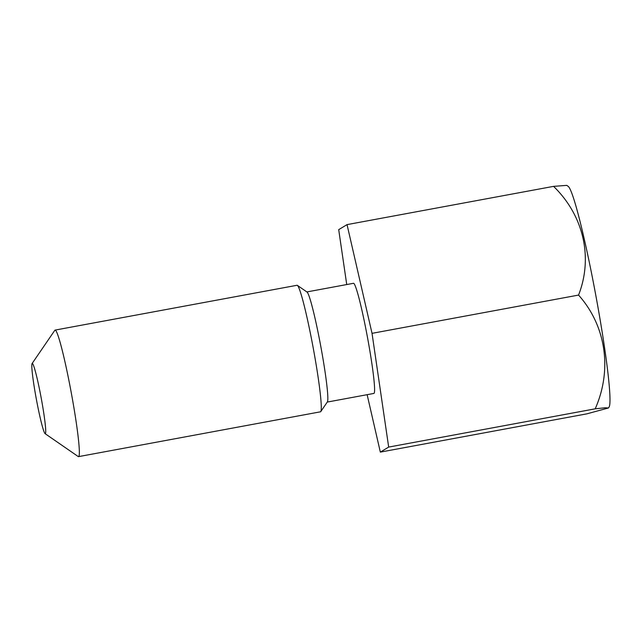 <?xml version="1.0" encoding="UTF-8"?>
<svg xmlns="http://www.w3.org/2000/svg" width="642" height="642" viewBox="0 0 642 642"><rect width="100%" height="100%" fill="white"/><g stroke="black" fill="none" stroke-linecap="round" stroke-linejoin="round"><path stroke-width="0.96" d="M608.423 407.983L609.073 407.028A112.486 7.848 -100.5 0 0 595.27 292.471A112.486 7.848 -100.5 0 0 568.194 186.365L566.758 185.369L553.573 186.365C583.377 215.319 593.393 257.193 578.554 295.079C605.831 325.566 612.629 369.383 595.206 408.826L605.029 407.782L608.423 407.983L586.868 413.849L380.337 452.112L367.136 394.686M327.276 402.069L373.893 393.434A56.006 3.908 -100.5 0 0 367.264 336.215A56.006 3.908 -100.5 0 0 353.485 283.299L306.868 291.933M45.092 433.655L78.204 456.534A64.344 4.486 -100.5 0 0 78.541 456.631L320.478 411.811A64.344 4.486 -100.5 0 0 320.759 411.602L327.38 401.908A56.006 3.908 -100.5 0 0 320.51 344.874A56.006 3.908 -100.5 0 0 307.028 292.046L297.374 285.369A64.344 4.486 -100.5 0 0 297.037 285.273L55.1 330.092A64.344 4.486 -100.5 0 0 54.819 330.309L32.1 363.524A35.743 2.496 -100.5 0 0 36.49 399.934A35.743 2.496 -100.5 0 0 45.092 433.655A35.743 2.496 -100.5 0 0 41.048 397.189A35.743 2.496 -100.5 0 0 32.1 363.524M320.759 411.602A64.344 4.486 -100.5 0 0 312.863 346.07A64.344 4.486 -100.5 0 0 297.374 285.369M78.541 456.631A64.344 4.486 -100.5 0 0 70.925 390.89A64.344 4.486 -100.5 0 0 55.1 330.092M346.736 284.55L338.703 229.651L347.041 224.62L372.031 333.342L388.675 447.081L380.337 452.112M347.041 224.62L553.573 186.365M372.031 333.342L578.554 295.079M388.675 447.081L595.206 408.826"/></g></svg>

